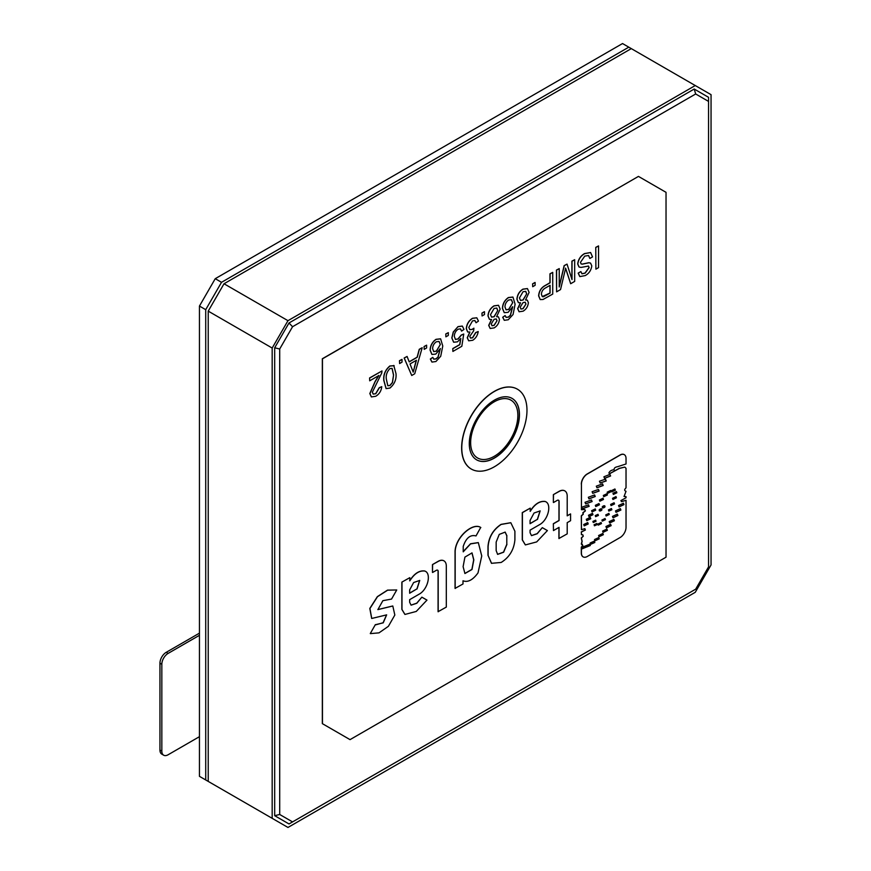<?xml version="1.0" encoding="UTF-8"?>
<svg xmlns="http://www.w3.org/2000/svg" width="871" height="871" viewBox="0 0 871 871"><rect width="100%" height="100%" fill="white"/><g stroke="black" fill="none" stroke-linecap="round" stroke-linejoin="round"><path stroke-width="1.31" d="M470.645 442.686A33.381 19.271 120 0 0 494.249 456.306A33.381 19.271 120 0 0 517.853 415.434A33.381 19.271 120 0 0 494.249 401.803A33.381 19.271 120 0 0 470.645 442.686M512.039 398.374A35.471 20.479 -60 0 1 517.396 426.823A35.471 20.479 -60 0 1 494.249 458.015A35.471 20.479 -60 0 1 476.579 459.812M494.369 458.092A35.471 20.479 120 0 0 517.537 426.834A35.471 20.479 120 0 0 512.104 398.417A35.471 20.479 120 0 0 494.369 400.17A35.471 20.479 120 0 0 471.2 431.428A35.471 20.479 120 0 0 476.644 459.844A35.471 20.479 120 0 0 494.369 458.092M494.369 391.482A46.109 26.62 120 0 0 464.254 432.114A46.109 26.62 120 0 0 471.32 469.055A46.109 26.62 120 0 0 494.369 466.78A46.109 26.62 120 0 0 524.494 426.148A46.109 26.62 120 0 0 517.428 389.195A46.109 26.62 120 0 0 494.369 391.482M517.363 389.163A46.109 26.62 120 0 0 517.298 389.13A46.109 26.62 120 0 0 494.249 391.406A46.109 26.62 120 0 0 464.123 432.038A46.109 26.62 120 0 0 471.189 468.99A46.109 26.62 120 0 0 471.255 469.023M464.864 573.488L471.897 569.373L473.693 559.803L471.951 552.867M463.111 566.673L464.918 557.102L472.017 552.9L473.824 559.879L471.995 569.503L464.929 573.521L463.111 566.673M595.241 496.524L594.577 494.935L588.328 497.287L588.992 498.887L595.241 496.524M594.512 494.902L595.122 496.459L588.938 498.854M623.963 504.625L623.418 503.22L618.562 505.507L619.096 506.911L623.963 504.625M623.353 503.177L623.832 504.549L619.041 506.868M620.892 510.036L620.348 508.631L615.492 510.918L616.026 512.322L620.892 510.036M620.283 508.599L620.773 509.96L615.971 512.29M617.898 515.512L617.354 514.108L612.487 516.394L613.032 517.799L617.898 515.512M617.289 514.075L617.768 515.436L612.977 517.766M614.393 520.749L613.87 519.399L609.177 521.609L609.7 522.959L614.393 520.749M613.805 519.356L614.262 520.673L609.635 522.916M611.148 525.649L610.625 524.298L605.933 526.509L606.456 527.859L611.148 525.649M610.56 524.266L611.017 525.583L606.39 527.826M607.348 530.33L606.869 529.089L602.612 531.081L603.091 532.323L607.348 530.33M606.804 529.056L607.218 530.254L603.026 532.279M603.342 534.685L602.874 533.477L598.584 535.523L599.052 536.732L603.342 534.685M602.808 533.444L603.222 534.609L598.998 536.699M599.226 538.833L598.747 537.581L594.501 539.541L594.991 540.804L599.226 538.833M598.682 537.538L599.106 538.757L594.926 540.76M594.839 542.481L594.338 541.141L590.179 542.971L590.68 544.31L594.839 542.481M594.272 541.098L594.719 542.404L590.625 544.277M585.933 547.271L585.443 545.932L581.784 547.434L582.274 548.774L585.933 547.271M585.377 545.899L585.802 547.195L582.209 548.73M590.298 545.518L589.809 544.179L586.15 545.682L586.64 547.021L590.298 545.518M589.743 544.146L590.179 545.442L586.575 546.977M588.208 523.961L587.718 522.6L583.722 524.516L584.212 525.866L588.208 523.961M587.653 522.567L588.088 523.885L584.147 525.834M590.756 518.735L590.266 517.374L586.27 519.29L586.76 520.651L590.756 518.735M590.2 517.341L590.625 518.659L586.695 520.608M592.977 514.707L592.487 513.357L588.491 515.262L588.981 516.623L592.977 514.707M592.422 513.324L592.857 514.641L588.916 516.59M595.688 510.166L595.241 508.936L591.605 510.678L592.051 511.908L595.688 510.166M595.176 508.904L595.557 510.101L591.997 511.876M599.433 504.799L598.987 503.569L595.35 505.311L595.797 506.541L599.433 504.799M598.921 503.536L599.302 504.734L595.731 506.508M603.483 499.464L603.037 498.234L599.4 499.965L599.858 501.206L603.483 499.464M602.972 498.201L603.363 499.388L599.792 501.163M607.403 494.957L606.956 493.726L603.32 495.457L603.766 496.699L607.403 494.957M606.891 493.683L607.272 494.88L603.701 496.655M611.061 491.69L610.636 490.515L607.174 492.169L607.61 493.345L611.061 491.69M610.571 490.482L610.941 491.625L607.544 493.313M615.362 490.177L614.937 489.001L611.475 490.656L611.899 491.832L615.362 490.177M614.872 488.969L615.242 490.101L611.845 491.788M616.864 492.779L616.439 491.603L612.977 493.258L613.402 494.434L616.864 492.779M616.374 491.571L616.733 492.714L613.336 494.401M616.407 497.798L615.982 496.633L612.52 498.288L612.955 499.464L616.407 497.798M615.917 496.59L616.287 497.733L612.89 499.421M614.523 503.95L614.099 502.774L610.636 504.44L611.061 505.605L614.523 503.95M614.033 502.741L614.393 503.884L611.007 505.572M611.878 509.753L611.453 508.555L608.437 509.894L608.851 511.081L611.878 509.753M611.398 508.522L611.747 509.687L608.785 511.048M609.275 514.489L608.883 513.422L605.737 514.924L606.129 515.991L609.275 514.489M608.818 513.378L609.145 514.413L606.064 515.948M605.454 519.628L605.062 518.55L601.926 520.041L602.318 521.119L605.454 519.628M604.997 518.517L605.323 519.562L602.253 521.076M601.48 523.58L601.099 522.535L597.931 524.07L598.312 525.115L601.48 523.58M601.034 522.502L601.36 523.504L598.257 525.071M597.212 524.592L596.831 523.504L594.087 524.712L594.458 525.801L597.212 524.592M596.766 523.471L597.081 524.516L594.403 525.757M596.036 521.294L595.655 520.205L592.911 521.413L593.282 522.502L596.036 521.294M595.59 520.172L595.906 521.217L593.227 522.458M598.399 515.447L598.018 514.358L595.274 515.567L595.644 516.655L598.399 515.447M597.952 514.326L598.268 515.371L595.59 516.623M601.97 509.84C601.491 508.457 600.544 508.501 599.128 509.949C599.618 511.331 600.565 511.288 601.97 509.84L601.632 508.849M601.567 508.816L601.85 509.764L599.411 510.896M605.062 506.78C604.572 505.409 603.625 505.441 602.22 506.889C602.699 508.272 603.647 508.239 605.062 506.78L604.714 505.79M604.648 505.757L604.931 506.715L602.503 507.847M610.593 475.98L609.94 474.39L603.908 476.796L604.561 478.386L610.593 475.98M609.874 474.357L610.462 475.914L604.496 478.353M606.216 480.955L605.487 479.17L599.455 481.217L600.195 483.002L606.216 480.955M605.421 479.137L606.096 480.89L600.13 482.97M603.2 485.485L602.525 483.862L596.308 486.181L596.983 487.793L603.2 485.485M602.46 483.83L603.08 485.408L596.918 487.76M581.686 507.26L582.34 508.773L589.144 506.345L588.48 504.832L581.686 507.26M588.415 504.799L589.014 506.269L582.285 508.74M584.996 502.327L585.671 503.906L592.128 501.565L591.453 499.976L584.996 502.327M591.387 499.943L591.997 501.489L585.606 503.863M592.095 491.734L592.781 493.345L599.128 491.048L598.453 489.437L592.095 491.734M598.388 489.404L599.008 490.983L592.716 493.313M582.383 544.321L581.425 544.103L582.144 541.446L581.425 538.038L583.298 536.177L582.808 534.816L581.425 534.652L581.425 531.963L585.377 530.025L584.877 528.664L581.425 529.655L581.425 515.882L583.309 514.184L582.96 512.877L585.399 510.896L584.833 509.524L581.425 509.709L581.425 484.222A8.307 4.791 120 0 1 587.304 474.042L620.163 455.076A8.307 4.791 120 0 1 624.311 454.662A8.307 4.791 120 0 1 626.031 458.462L626.031 463.971L617.659 466.682C615.078 467.15 613.903 468.163 614.142 469.719C611.573 469.959 609.831 470.993 608.916 472.844L609.373 473.857L619.314 468.456L624.801 467.085L626.031 468.315L626.031 487.847C624.246 489.546 624.246 490.689 626.031 491.298L624.072 496.47L626.031 496.633L626.031 497.755L620.903 500.585L621.524 501.652L626.031 500.313L626.031 527.325A8.307 4.791 120 0 1 620.163 537.494L587.304 556.471A8.307 4.791 120 0 1 583.145 556.874A8.307 4.791 120 0 1 581.425 553.074L581.425 547.228L582.873 545.605L581.305 544.027L582.743 545.54L581.305 547.151L581.305 553.009A8.307 4.791 -60 0 0 583.026 556.809A8.307 4.791 -60 0 0 583.08 556.841M582.743 534.783L583.167 536.101L581.305 537.962L582.013 541.37L581.305 544.027M584.822 528.632L585.247 529.949L581.305 531.887L581.425 534.652M584.768 509.491L585.268 510.82L582.83 512.801L583.189 514.119L581.305 515.806L581.425 529.655M624.801 467.085L619.183 468.38L609.308 473.824M369.576 377.96L369.707 380.812L369.576 377.96L381.999 370.937L381.748 373.006L372.353 392.2L373.213 394.095L375.782 393.736L373.147 394.062M375.782 393.736L379.353 387.78L381.759 386.67L379.223 387.704L375.662 393.659M378.776 375.434L375.042 381.618L369.816 393.54L371.351 396.904M394.03 365.657L389.838 365.983C385.232 369.935 383.218 374.759 383.806 380.453L386.071 388.564M393.757 365.461L395.989 373.572C396.566 379.277 394.563 384.1 389.958 388.052L386.125 388.608L383.926 380.529C383.349 374.824 385.352 370.001 389.958 366.06L394.16 365.722M399.604 360.768L402.01 359.375L399.473 360.692L399.604 363.555L399.473 360.692M422.195 347.725L414.727 373.757L411.733 375.488L404.264 358.079L407.084 356.457L409.218 361.901L417.242 357.273L419.376 349.358L422.195 347.725L419.256 349.282L417.111 357.197L409.174 361.781M407.084 356.457L404.144 358.003L411.733 375.488M424.199 346.571L426.616 345.177L424.079 346.495L424.199 349.358L424.079 346.495M432.876 357.426L433.747 359.157L436.055 358.939L438.113 357.11L440.356 348.574L435.783 354.083L431.951 354.443L430.23 350.24C430.405 345.656 432.386 342.031 436.175 339.374L440.617 338.852L442.773 346.016L440.715 356.283L435.903 361.53L431.983 362.075L430.47 359.102L432.756 357.36L430.339 359.026L431.918 362.042M440.236 348.509L437.982 357.034L435.935 358.863L433.627 359.081M440.552 338.819L436.044 339.309C432.266 341.965 430.285 345.58 430.1 350.164L431.885 354.41M445.898 334.039L448.315 332.646L445.778 333.963L445.898 336.827L445.778 333.963M462.283 326.07L458.015 326.625L453.247 332.014L451.809 337.937L453.606 342.194M460.389 328.824L461.576 331.111L460.454 328.857L458.124 329.205C455.609 331.002 454.346 333.419 454.346 336.446L455.435 339.429L458.113 338.961L455.37 339.385M458.113 338.961L461.336 335.15L463.742 334.039L461.205 335.085L457.994 338.884M452.768 348.585L452.898 351.438L452.768 348.585L459.725 344.568L460.628 338.721M476.742 317.784L472.485 318.274C468.729 320.702 466.66 324.164 466.279 328.672L467.662 331.949M474.815 320.495L476.045 322.76L474.88 320.528L472.518 320.898L468.816 327.365L469.817 329.695L472.332 329.38L469.752 329.663M472.332 329.38L473.9 328.182L472.213 329.303M473.9 328.182L473.65 330.828L469.774 336.358L470.514 338.09L472.637 337.817L475.806 332.646L478.212 331.535L475.675 332.57L472.518 337.741L470.46 338.057M469.807 331.982L467.237 337.774L468.642 340.768M482.077 313.157L484.363 311.687L481.946 313.081L482.077 315.944L481.946 313.081M498.343 316.859L496.699 316.587M491.484 319.483L488.696 325.362L490.133 328.421M498.452 305.275L494.009 305.841C490.34 308.171 488.326 311.535 487.978 315.923L489.415 319.298M505.224 315.661L506.095 317.392L508.403 317.175L510.45 315.346L512.703 306.81L508.131 312.319L504.298 312.678L502.567 308.476C502.752 303.892 504.734 300.266 508.512 297.61L512.954 297.087L515.109 304.251L513.063 314.518L508.239 319.766L504.32 320.31L502.807 317.338L505.093 315.585L502.687 317.262L504.265 320.278M512.573 306.744L510.33 315.269L508.272 317.098L505.964 317.316M512.899 297.055L508.392 297.534C504.603 300.19 502.621 303.816 502.447 308.399L504.233 312.645M527.282 300.147L525.638 299.885M520.423 302.781L517.635 308.65L519.062 311.72M527.39 288.573L522.938 289.139C519.279 291.469 517.265 294.834 516.917 299.221L518.343 302.585M532.714 283.924L535.001 282.454L532.584 283.848L532.714 286.701L532.584 283.848M552.726 272.362L552.726 294.082L543.025 299.482L540.238 299.57L538.746 295.911C539.127 291.11 541.37 287.637 545.464 285.47L550.08 282.803L550.08 273.897L552.726 272.362L549.949 273.821L549.949 282.737L545.344 285.394C541.25 287.561 539.007 291.045 538.616 295.846L540.172 299.526M574.675 259.7L574.675 281.409L570.679 283.717L565.627 268.203L560.543 289.575L556.591 291.85L556.591 270.141L559.236 268.606L559.236 286.984L564.256 265.709L567.032 264.109L572.018 279.602L572.018 261.224L574.675 259.7L571.899 261.158L571.899 279.21M565.508 268.137L570.679 283.717M559.236 268.606L556.46 270.064L556.591 291.85M567.032 264.109L564.136 265.633L559.236 286.374M590.56 252.514L584.517 253.592C580.598 255.856 578.311 259.318 577.68 263.978L579.041 267.016M588.524 255.486L589.863 258.447L588.589 255.519L584.757 256.107L580.456 262.367L581.142 263.967L582.459 264.142L581.077 263.924M590.505 263.086L588.894 262.694L582.34 264.076M582.459 264.142L589.014 262.77L590.571 263.118L591.79 265.862C591.18 270.271 589.003 273.505 585.268 275.574L579.857 276.597L578.29 273.2L580.815 271.6L578.159 273.124L579.792 276.553M588.339 265.993L589.014 267.517L585.029 273.059L581.882 273.755M595.895 247.44L598.54 245.916L595.764 247.375L595.895 269.161L595.764 247.375M478.266 542.6L470.536 543.765L463.22 551.561M455.054 588.415L455.054 551.06C455.958 536.438 473.138 522.208 480.694 527.467L476.012 535.937C470.351 534.424 466.083 537.919 463.22 546.422L463.22 551.833L470.569 543.896L478.321 542.633L481.75 555.959L478.005 572.911C472.811 580.021 467.803 582.645 463.002 580.772L463.002 583.973L455.054 588.415M666.032 557.2L666.032 192.328L638.454 176.399L322.455 358.83L322.455 723.703L350.044 739.631L666.032 557.2M626.031 496.633L624.006 496.437M626.031 500.313L621.469 501.62M581.425 484.222L581.425 509.709M581.305 484.145A8.307 4.791 -60 0 1 587.174 473.976L620.032 455A8.307 4.791 -60 0 1 624.191 454.586A8.307 4.791 -60 0 1 624.257 454.629M558.91 527.434L558.91 538.507L567.206 533.858L567.206 522.644L570.57 520.706L570.57 513.912L567.206 515.85L567.206 496.122A11.421 6.598 120 0 0 564.843 490.896A11.421 6.598 120 0 0 559.128 491.462L553.368 494.641L559.008 491.386A11.421 6.598 -60 0 1 564.713 490.83A11.421 6.598 -60 0 1 564.778 490.863M567.206 515.708L570.57 513.912M553.346 523.711L553.477 530.57L553.346 523.711L558.964 520.466L558.964 501.348A2.591 1.502 -60 0 0 558.485 500.194M553.368 494.641L553.368 502.458L553.499 494.717M531.462 535.6L537.146 533.651L542.295 527.641L537.222 533.749L531.517 535.632L530.069 532.758L530.069 530.134L539.41 524.745C548.414 520.009 552.062 503.721 545.235 501.522L545.104 501.446C539.639 500.781 534.631 504.059 530.101 511.277M542.295 527.641L547.391 530.581L536.688 541.914L525.387 544.919L522.404 539.933L522.404 512.66L530.232 508.141L522.273 512.584L522.273 539.857L525.322 544.876M487.978 546.64L487.978 555.197L491.473 563.308L501.163 562.459C509.393 557.32 513.977 549.764 514.903 539.791L514.903 531.245L510.831 522.742L501.163 524.44C493.193 529.775 488.849 537.2 488.108 546.716L487.978 546.64C488.718 537.124 493.073 529.699 501.043 524.375L510.765 522.709M437.59 570.146A2.591 1.502 -60 0 1 438.069 571.3L438.069 611.703L446.311 607.087L446.311 566.074A11.421 6.598 120 0 0 443.949 560.848A11.421 6.598 120 0 0 438.233 561.414L432.473 564.593L438.113 561.338A11.421 6.598 -60 0 1 443.818 560.772A11.421 6.598 -60 0 1 443.883 560.804M432.473 564.593L432.473 572.41L432.604 564.658M411.036 605.116L416.73 603.178L421.869 597.158L416.806 603.276L411.101 605.16L409.653 602.286L409.653 599.662L418.995 594.262C427.999 589.536 431.635 573.238 424.808 571.049L424.689 570.973C419.212 570.309 414.215 573.586 409.675 580.805M404.895 614.403L401.858 609.384L401.858 582.111L409.805 577.669L401.858 582.111M377.829 609.58L392.734 605.976M370.284 633.544L375.368 624.616L370.284 633.544M375.739 624.834L383.109 622.754L386.582 614.828M371.677 618.432L369.805 608.437L377.361 596.635L387.508 590.124L396.74 589.961L387.639 590.19L377.481 596.7L369.935 608.502L371.743 618.464L386.648 614.861L383.229 622.83L375.499 624.692M695.679 589.166L292.558 821.908L279.7 814.483L279.7 348.999L292.558 326.723L695.679 93.981L708.548 101.406L708.548 566.89L695.679 589.166M638.454 176.399L322.335 358.754L322.335 723.638L349.924 739.566M602.22 506.889L602.558 507.88M599.128 509.949L599.477 510.939M553.477 523.787L559.084 520.542L559.084 501.424A2.591 1.502 120 0 0 558.551 500.237A2.591 1.502 120 0 0 557.255 500.357L553.499 502.534M559.04 538.583L559.04 527.358L553.477 530.57M530.232 508.141L530.232 511.353C534.761 504.135 539.759 500.858 545.235 501.522M540.096 510.863L537.342 519.366L530.069 523.569M537.472 519.443L540.162 510.896L534.043 513.019L530.069 520.412L530.069 523.711L537.342 519.366M491.592 563.385L487.978 555.197M488.108 555.263L488.108 546.716M505.104 532.072L506.791 535.785L506.791 544.331L506.791 535.785M506.922 535.85L505.169 532.105L499.246 534.402L496.165 542.067L496.165 550.614L497.624 554.381L503.623 552.225L506.922 544.408M497.559 554.348L503.536 552.116L506.791 544.331M480.825 527.543C473.269 522.284 456.088 536.503 455.174 551.136L455.054 551.06M455.174 551.136L455.174 588.491M438.2 611.78L438.2 571.365A2.591 1.502 120 0 0 437.656 570.178A2.591 1.502 120 0 0 436.36 570.309L432.604 572.476M401.977 582.187L401.977 609.46L404.961 614.436L416.262 611.442L426.975 600.108L421.869 597.158M424.808 571.049C419.343 570.385 414.335 573.651 409.805 580.87L409.805 577.669M419.67 580.38L416.926 588.894L409.653 593.097M417.046 588.97L419.735 580.424L413.627 582.547L409.653 589.939L409.653 593.238L416.926 588.894M370.415 633.62L379.016 632.858L388.39 626.314L394.835 615.035L392.799 606.009L377.883 609.613L382.87 600.674L391.547 599.074L396.74 589.961M598.54 245.916L598.54 267.626L595.895 269.161M580.946 271.665L581.948 273.799L585.16 273.135L589.144 267.593L588.469 266.058L581.066 267.419L579.106 267.049L577.811 264.055C578.442 259.395 580.717 255.932 584.637 253.668L584.517 253.592M584.637 253.668L590.614 252.546L592.52 256.912L589.863 258.447M550.08 285.307L545.54 287.931C543.003 289.237 541.62 291.36 541.392 294.3L542.328 296.641L543.417 296.761L550.08 293.113L550.08 285.307M549.949 285.383L549.949 293.037L542.263 296.597M535.121 282.531L535.121 285.307L532.714 286.701M529.1 292.406L525.529 299.983L527.347 300.179L528.37 302.662C528.011 306.429 526.247 309.27 523.101 311.187L519.127 311.753L517.766 308.726L520.553 302.858L518.408 302.629L517.036 299.286C517.385 294.899 519.399 291.545 523.068 289.205L527.456 288.606L529.1 292.406M525.964 304.044L525.213 302.215L523.046 302.585L520.172 307.256L520.967 309.042L523.068 308.704L525.964 304.044L522.938 308.628L520.902 309.009M526.683 293.843L525.757 291.36L523.046 291.731L519.454 297.936L520.499 300.43L523.123 300.038L526.683 293.843L522.992 299.962L520.433 300.386M525.159 302.183L525.834 303.968M525.703 291.328L526.563 293.777M512.703 302.683L511.408 299.678L508.697 300.005C506.258 301.736 505.017 304.066 504.984 306.995L506.062 309.826L508.795 309.423L512.703 302.683L508.675 309.347L505.997 309.793M511.353 299.635L512.573 302.607M500.161 309.107L496.59 316.685L498.408 316.892L499.431 319.374C499.072 323.13 497.319 325.972 494.162 327.899L490.188 328.465L488.827 325.427L491.614 319.559L489.469 319.33L488.098 315.999C488.457 311.611 490.46 308.247 494.129 305.917L498.517 305.307L500.161 309.107M497.025 320.757L496.285 318.928L494.107 319.298L491.233 323.968L492.028 325.754L494.129 325.406L497.025 320.757L494.009 325.34L491.973 325.71M497.744 310.555L496.829 308.062L494.107 308.432L490.515 314.649L491.56 317.131L494.184 316.75L497.744 310.555L494.053 316.674L491.494 317.098M496.22 318.895L496.895 320.68M496.764 308.029L497.624 310.479M484.483 311.764L484.483 314.551L482.077 315.944M478.212 331.535C477.613 335.389 475.784 338.307 472.713 340.278L468.696 340.811L467.368 337.85L469.926 332.058L467.716 331.982L466.399 328.737C466.791 324.241 468.859 320.778 472.605 318.34L472.485 318.274M472.605 318.34L476.807 317.817L478.462 321.094L476.045 322.76M452.898 348.661L459.844 344.644L460.803 338.471L457.449 341.846L453.671 342.227L451.929 338.002L453.366 332.091L458.015 326.625M458.146 326.69L462.349 326.102L463.993 329.445L461.576 331.111M463.742 334.039L461.815 346.288L452.898 351.438M448.315 332.646L448.315 335.433L445.898 336.827M440.356 344.448L439.071 341.443L436.36 341.78C433.91 343.501 432.669 345.831 432.637 348.759L433.725 351.59L436.458 351.187L440.356 344.448L436.327 351.122L433.66 351.557M439.006 341.41L440.236 344.383M426.616 345.177L426.616 347.965L424.199 349.358M414.509 367.366L416.436 360.235L410.023 363.947L413.224 372.113L414.509 367.366L413.104 372.048M416.262 360.333L414.389 367.29M402.01 359.375L402.01 362.162L399.604 363.555M393.572 374.966L392.124 368.389L389.958 368.564C386.953 371.71 385.744 375.238 386.343 379.146L387.824 385.755L389.979 385.537L392.483 382.609L393.572 374.966L392.364 382.532L389.86 385.461L387.769 385.711M392.059 368.357L393.452 374.9M381.759 386.67C381.28 390.959 379.277 394.16 375.728 396.272L371.416 396.936L369.946 393.616L375.161 381.694L378.907 375.51L369.707 380.812M369.707 378.036L381.999 370.937M694.209 590.015L289.009 823.955L274.681 815.681L274.681 347.79L279.7 348.999M274.681 347.79L289.009 322.978L292.558 326.723M272.177 348.041L287.974 320.68L695.254 85.543L711.052 94.656L711.052 564.941L695.254 592.313L287.974 827.45L272.177 818.326L272.177 348.041L208.223 311.121L224.021 283.761L631.301 48.613L695.254 85.543M289.009 322.978L694.209 89.038L695.679 93.981M274.681 815.681L279.7 814.483M694.209 89.038L708.548 97.312L708.548 101.406M289.009 823.955L292.558 821.908M272.177 818.326L208.223 781.407L208.223 311.121M287.974 320.68L224.021 283.761M221.517 789.082L205.719 779.959L205.719 309.673L221.517 282.313L628.797 47.165L631.301 48.613M628.797 47.165L622.525 43.55L215.246 278.687L199.448 306.059L199.448 776.344L205.719 779.959M221.517 282.313L215.246 278.687M205.719 309.673L199.448 306.059M199.448 736.67L168.103 754.765A8.862 5.117 -60 0 1 163.661 755.201L161.788 754.123A8.862 5.117 -60 0 1 159.948 750.062L159.948 663.179A8.862 5.117 -60 0 1 166.219 652.325L199.448 633.141M163.661 755.201A8.862 5.117 -60 0 1 161.832 751.14L161.832 664.268A8.862 5.117 -60 0 1 168.103 653.413L199.448 635.307M159.948 750.062L161.832 751.14M159.948 663.179L161.832 664.268M166.219 652.325L168.103 653.413"/></g></svg>
